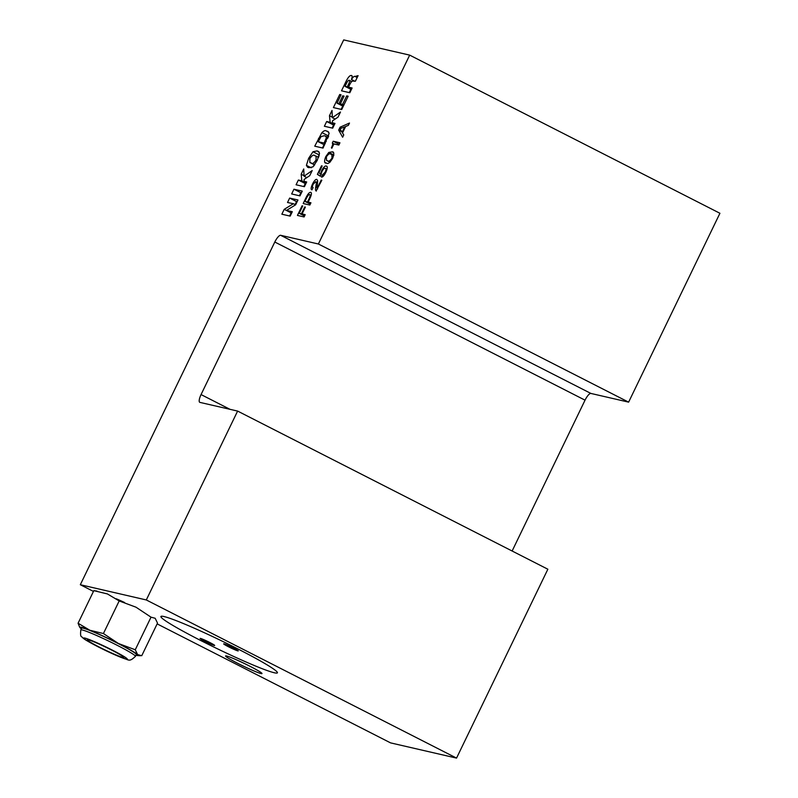 <?xml version="1.0" encoding="UTF-8"?>
<svg xmlns="http://www.w3.org/2000/svg" width="798" height="798" viewBox="0 0 798 798"><rect width="100%" height="100%" fill="white"/><g stroke="black" fill="none" stroke-linecap="round" stroke-linejoin="round"><path stroke-width="1.2" d="M249.664 666.121A20.219 1.397 -154.2 0 0 225.575 655.966A20.219 1.397 -154.2 0 0 237.884 663.407A20.219 1.397 -154.2 0 0 261.983 673.562A20.219 1.397 -154.2 0 0 249.664 666.121M238.023 649.013A64.708 4.489 -154.2 0 0 160.917 616.495A64.708 4.489 -154.2 0 0 200.318 640.305A64.708 4.489 -154.2 0 0 277.425 672.824A64.708 4.489 -154.2 0 0 238.023 649.013A64.708 4.489 25.8 0 1 274.322 672.774A64.708 4.489 25.8 0 1 200.318 640.305A64.708 4.489 25.8 0 1 164.019 616.545A64.708 4.489 25.8 0 1 238.023 649.013M342.631 137.226L338.681 130.104L340.088 127.191L349.484 123.052L348.357 125.366L345.644 126.473L342.502 132.967L343.748 134.912L342.631 137.226M341.704 131.64L338.681 130.104M341.763 128.039L340.088 127.191M326.482 163.041C324.257 163.5 324.018 161.376 325.744 156.677L328.776 152.438L331.878 151.909C334.083 151.45 334.352 153.545 332.676 158.194C329.933 162.742 327.868 164.358 326.482 163.041L325.604 162.742M326.332 156.977L325.744 156.677M333.843 155.021L328.776 152.438M333.434 152.697L332.786 152.219M316.786 186.283L315.948 185.854L316.377 182.961L315.739 181.665L313.105 184.328C312.198 186.542 312.208 187.62 313.115 187.56L311.998 189.834C310.711 189.675 310.861 187.779 312.457 184.148C314.203 180.747 315.649 179.151 316.796 179.37L317.654 180.807L317.075 188.577L321.175 180.099L321.833 180.258L316.098 190.991M316.317 191.081C315.439 190.722 315.26 189.335 315.769 186.892L315.948 185.854M316.686 187.36L315.769 186.892M317.285 183.43L316.377 182.961M317.464 182.503L315.739 181.665M313.045 184.448L312.457 184.148M317.664 188.877L317.075 188.577M321.764 180.398L321.175 180.099M304.088 216.956L297.435 215.42L302.083 205.804L302.741 205.954L299.19 213.295L301.415 213.804L304.716 206.971L305.375 207.121L302.063 213.954L305.185 214.672L304.088 216.956M303.23 216.757L303.779 215.63M302.671 206.103L302.083 205.804M304.557 215.979L299.19 213.295M304.776 215.52L301.415 213.804M305.305 207.271L304.716 206.971M304.846 215.37L302.063 213.954M341.135 109.366L342.731 106.054M341.714 109.506L333.404 107.58L339.729 94.493L341.065 94.802L337.025 103.142L338.98 103.6L342.731 95.83L344.068 96.139L340.317 103.9L342.571 104.428L346.701 95.88L348.137 96.209L341.714 109.506M340.916 95.102L339.729 94.493M343.25 106.324L337.025 103.142M343.459 105.885L338.98 103.6M343.918 96.438L342.731 95.83M343.609 105.585L340.317 103.9M343.848 105.077L342.571 104.428M347.978 96.538L346.701 95.88M321.025 136.608L318.262 141.725L324.118 143.071L326.402 137.585L325.554 136.139L324.307 135.73L321.025 136.608M327.749 138.273L326.402 137.585M325.215 143.63L324.118 143.071M324.587 144.937L318.262 141.725M327.888 137.336L328.497 136.498M322.472 147.969L324.058 144.677M323.05 148.099L314.741 146.184L321.913 132.608C323.798 130.792 325.225 130.214 326.192 130.892L327.988 131.48L329.135 133.416L323.05 148.099M319.579 139.002L318.482 138.443M328.656 136.049L321.913 132.608M303.809 186.562L305.265 183.55L305.853 183.68M304.397 186.702L296.078 184.777L298.372 180.039L301.844 180.837L301.175 174.243L303.729 168.967L304.068 176.198L312.198 170.563L309.724 175.68L304.068 179.47L304.168 181.375L306.691 181.954L304.397 186.702M305.265 183.55L298.372 180.039M306.163 183.041L301.844 180.837M304.048 175.7L301.175 174.243M306.841 177.615L304.068 176.198M306.412 182.523L304.168 181.375M295.1 204.587L296.547 201.585L297.135 201.714M289.584 215.989L291.1 212.867M291.619 213.136L286.422 210.482L292.307 211.689L290.173 216.118L281.854 214.203L284.208 209.345L293.395 203.709L287.519 202.502L289.654 198.074L297.973 199.989L295.649 204.797L286.422 210.482L284.208 209.345M295.589 204.837L293.395 203.709M296.547 201.585L289.654 198.074M456.546 758.1L146.303 599.956L237.614 411.08L547.857 569.223L456.546 758.1L390.561 742.878L157.136 623.886M124.598 602.52A20.219 1.397 -154.2 0 0 116.249 598.779M146.303 599.956L80.319 584.725L93.456 591.428M237.614 411.08L199.899 402.382A8.09 2.354 117 0 1 199.739 402.322A8.09 2.354 117 0 1 201.056 394.571L274.801 242.023A8.09 2.354 117 0 1 280.677 235.3L590.919 393.444L628.625 402.142L719.926 213.275L409.683 55.122L343.699 39.9L80.319 584.725M512.126 551.009L585.044 400.167L274.801 242.023M590.919 393.444A8.09 2.354 -63 0 0 585.044 400.167M280.677 235.3L318.382 243.998L628.625 402.142M409.683 55.122L318.382 243.998M299.958 195.879L291.649 193.954L293.943 189.206L302.252 191.131L299.958 195.879M299.38 195.739L300.836 192.727L293.943 189.206M300.836 192.727L301.415 192.857M308.906 167.7L307.569 167.231L306.402 165.346L308.646 158.313L312.976 151.75L317.015 150.922L318.272 151.361L319.519 153.256L317.265 160.308L312.946 166.862L308.906 167.7M311.19 167.789L306.402 165.346M313.794 165.994L314.252 164.737M309.744 158.882L308.646 158.313M318.173 157.196L319.02 156.139M319.32 154.982L312.976 151.75M316.058 159.989L316.098 156.139L314.721 155.67C313.674 154.393 312.058 155.371 309.873 158.603L309.843 162.493L311.21 162.952C312.257 164.218 313.873 163.231 316.058 159.989L317.155 160.548M332.108 128.029L333.564 125.017L334.143 125.156M332.686 128.169L324.377 126.254L326.671 121.505L330.143 122.303L329.474 115.71L332.028 110.433L332.357 117.665L340.487 112.029L338.013 117.146L332.367 120.937L332.467 122.842L334.98 123.421L332.686 128.169M333.564 125.017L326.671 121.505M334.462 124.508L330.143 122.303M332.337 117.176L329.474 115.71M335.14 119.082L332.357 117.665M334.711 123.989L332.467 122.842M357.185 77.496L355.13 76.448L358.083 75.65L355.409 81.167L352.826 81.117C351.838 81.017 350.661 82.503 349.295 85.556L348.517 87.162L352.118 87.989L349.823 92.738L341.504 90.812L345.674 82.194C347.898 77.486 349.783 75.251 351.329 75.501L351.629 75.601M349.235 92.598L350.831 89.306M346.791 82.763L345.674 82.194M354.99 81.316L351.439 79.501C352.975 77.107 354.162 76.079 355.02 76.418L355.13 76.448M351.828 75.75L351.329 75.501C352.387 75.491 352.417 76.827 351.439 79.501M357.175 77.516L355.02 76.418M357.364 77.127L356.277 76.578M349.165 80.269C348.307 80.229 347.31 81.486 346.142 84.049L345.035 86.354L347.29 86.872L348.596 84.179C349.823 81.685 350.003 80.389 349.165 80.269L351.679 81.526M349.704 84.738L348.596 84.179M351.589 89.067L347.29 86.872M351.349 89.576L345.035 86.354M351.728 88.787L348.517 87.162M311.1 192.527L310.671 192.308C311.928 192.737 311.579 194.981 309.634 199.051L308.148 202.133L310.941 202.782L309.833 205.056L303.19 203.52L305.734 198.263C307.649 194.183 309.295 192.198 310.671 192.308L310.921 192.398M308.986 204.857L309.534 203.729M306.312 198.562L305.734 198.263M310.641 203.4L308.148 202.133M320.487 175.939L317.375 174.363L321.504 165.824L322.163 165.974L318.881 172.767L320.547 173.964L321.614 170.692C323.529 167.181 325.075 165.645 326.232 166.074L326.572 166.203M322.083 166.124L321.504 165.824M325.833 172.338L325.255 172.039C326.252 169.545 326.242 168.328 325.225 168.378C324.447 167.919 323.389 168.907 322.023 171.351L320.327 176.248L317.375 174.363M327.05 169.266L325.225 168.378M326.831 166.383L326.232 166.074C327.709 166.193 327.589 168.248 325.893 172.228C324.108 175.73 322.621 177.346 321.454 177.066L322.552 174.792L323.948 175.51L322.601 174.802L325.255 172.039M321.265 174.333L320.547 173.964M322.202 170.991L321.614 170.692M333.913 143.939L331.828 148.238L331.379 147.839C332.706 145.156 333.015 143.57 332.307 143.091L333.205 141.236L339.938 142.792L338.841 145.066L333.913 143.939M331.898 148.099L331.379 147.839M334.013 143.959L332.307 143.091M337.903 144.857L338.372 143.879L333.205 141.236M338.372 143.879L339.31 144.089M308.956 198.951C310.252 196.248 310.462 194.792 309.574 194.592C308.676 194.513 307.599 195.829 306.332 198.522L304.946 201.395L307.489 201.984L308.956 198.951L309.544 199.251M311.14 195.36L309.574 194.592M310.312 204.079L304.946 201.395M310.562 203.55L307.489 201.984M327.569 160.757C328.537 161.814 330.013 160.927 331.998 158.094L331.878 154.563L330.761 154.184C329.803 153.136 328.357 154.024 326.402 156.827L326.532 160.408L330.143 162.074M332.576 158.393L331.998 158.094M344.726 126.842L339.958 128.767L342.093 132.288L344.726 126.842L345.315 127.141M342.681 132.588L342.093 132.288M205.026 641.393A8.09 0.559 25.8 0 1 200.108 638.42A8.09 0.559 25.8 0 1 209.744 642.48A8.09 0.559 25.8 0 1 214.672 645.462A8.09 0.559 25.8 0 1 205.026 641.393M228.597 646.829A8.09 0.559 25.8 0 1 223.669 643.856A8.09 0.559 25.8 0 1 233.315 647.916A8.09 0.559 25.8 0 1 238.233 650.899A8.09 0.559 25.8 0 1 228.597 646.829M111.391 649.961A20.219 1.397 25.8 0 1 123.71 657.402A20.219 1.397 25.8 0 1 99.61 647.248A20.219 1.397 25.8 0 1 87.301 639.806A20.219 1.397 25.8 0 1 111.391 649.961M80.827 629.951L81.705 628.136A30.334 2.105 25.8 0 1 117.855 643.378A30.334 2.105 25.8 0 1 136.318 654.54L135.441 656.355A30.334 2.105 25.8 0 0 116.977 645.193A30.334 2.105 25.8 0 0 80.827 629.951C80.319 634.44 80.608 636.704 81.685 636.724C83.6 638.6 83.002 638.889 98.314 646.929L120.548 657.223C129.236 659.547 128.628 662.749 135.441 656.355M135.261 649.772L151.022 617.173L155.171 618.28L157.515 623.108L141.755 655.707L137.605 654.599L135.261 649.772L118.443 643.517A32.349 2.244 25.8 0 1 137.605 654.599A32.349 2.244 25.8 0 1 137.565 655.557A32.349 2.244 25.8 0 1 135.979 655.248M81.366 628.844A32.349 2.244 25.8 0 1 80.418 628.076A32.349 2.244 25.8 0 1 80.139 627.797A32.349 2.244 25.8 0 1 89.845 630.25A32.349 2.244 25.8 0 1 118.443 643.517L103.421 633.542L119.181 600.944L107.401 593.931L93.825 590.65L78.074 623.248L79.7 627.248M103.421 633.542L89.845 630.25L78.074 623.248M97.017 591.099L93.825 590.65M151.022 617.173L135.999 607.198L119.181 600.944M326.242 141.515L325.135 140.957M328.796 132.219L326.192 130.892M201.056 394.571L229.994 409.324M319.08 151.979L317.015 150.922M314.761 164.767L311.21 162.952M98.433 646.969A24.269 1.686 25.8 0 1 84.817 638.061A24.269 1.686 25.8 0 1 112.568 650.24A24.269 1.686 25.8 0 1 126.184 659.148A24.269 1.686 25.8 0 1 98.433 646.969M325.554 136.139L328.118 137.446M316.098 156.139L318.562 157.396M309.843 162.493L314.641 164.937M331.878 154.563L333.734 155.5M326.532 160.408L330.023 162.184M137.565 655.557L140.448 655.747"/></g></svg>
